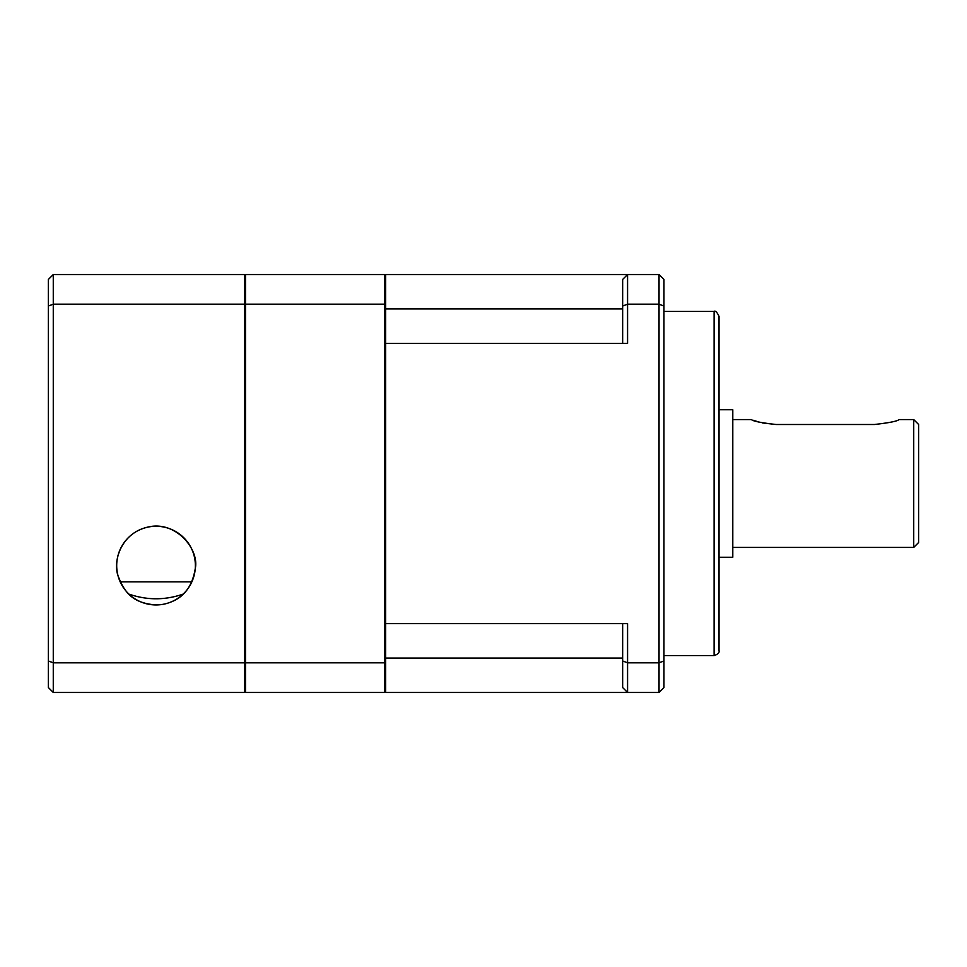 <?xml version="1.0" encoding="UTF-8"?>
<svg xmlns="http://www.w3.org/2000/svg" width="967" height="967" viewBox="0 0 967 967"><rect width="100%" height="100%" fill="white"/><g stroke="black" fill="none" stroke-linecap="round" stroke-linejoin="round"><path stroke-width="1.45" d="M128.925 594.113C146.984 600.326 165.055 600.326 183.138 594.113M160.727 604.665L155.941 604.943C133.386 603.178 124.634 593.315 117.998 575.655C112.813 561.138 121.008 534.231 145.824 527.631C174.737 518.795 199.685 549.123 195.249 568.656C192.421 585.893 184.214 597.062 170.627 602.139M156.025 604.943A39.333 39.333 0 0 0 190.1 545.944A39.333 39.333 0 0 0 121.963 545.944A39.333 39.333 0 0 0 156.025 604.943M48.35 306.031A2847.186 2013.27 90 0 1 53.27 304.194L244.542 304.194L244.542 274.531L53.27 274.531L48.35 279.451L48.35 687.549L53.27 692.469L244.542 692.469L244.542 662.806L53.27 662.806L53.27 692.469M244.542 691.49L245.521 691.49M48.35 660.969A2847.186 2013.27 -90 0 0 53.27 662.806L53.27 274.531M719.025 557.258L732.793 557.258L732.793 409.742L719.025 409.742M384.673 662.431L385.652 662.431L385.652 691.49L384.673 691.49M622.651 623.63L622.651 687.549L627.571 692.469L659.035 692.469L663.954 687.549L663.954 306.031A2847.186 2013.27 -90 0 0 659.035 304.194L659.035 662.806A2847.186 2013.27 90 0 0 663.954 660.969M385.652 275.51L385.652 274.531L627.571 274.531L627.571 343.37L385.652 343.37L385.652 275.51L384.673 275.51M663.954 306.031L663.954 279.451L659.035 274.531L659.035 304.194L627.571 304.194A2847.186 2013.27 -90 0 0 622.651 306.031L622.651 343.37M245.521 304.194L384.673 304.194L384.673 274.531L245.521 274.531L245.521 692.469L384.673 692.469L384.673 662.806L245.521 662.806M384.673 304.194L384.673 662.806M622.651 660.969A2847.186 2013.27 -90 0 0 627.571 662.806L627.571 692.469L385.652 692.469L385.652 691.49M719.025 650.682L719.025 316.318C716.946 312.063 715.314 310.419 714.105 311.41L714.105 655.59C717.949 654.26 719.581 652.616 719.025 650.682M627.571 692.469L622.651 687.549M385.652 343.37L385.652 623.63L627.571 623.63L627.571 662.806L659.035 662.806L659.035 692.469M245.521 662.431L244.542 662.431M244.542 304.569L245.521 304.569M913.73 419.581L918.65 424.501L918.65 542.499L913.73 547.419L913.73 419.581L898.984 419.581M874.398 424.501C889.338 422.809 897.533 421.165 898.984 419.581C897.557 421.165 889.362 422.797 874.398 424.501L776.054 424.501C761.114 422.809 752.918 421.165 751.468 419.581C752.894 421.165 761.089 422.797 776.054 424.501L762.359 422.93M753.438 420.307L758.672 421.987M116.693 274.531L195.37 274.531M627.571 274.531L622.651 279.451L627.571 274.531L659.035 274.531M244.542 304.194L244.542 662.806M385.652 304.569L384.673 304.569M385.652 662.431L385.652 623.63M244.542 275.51L245.521 275.51M622.651 279.451L622.651 306.031M622.651 658.056L385.652 658.056M622.651 308.944L385.652 308.944M191.865 581.844L120.198 581.844M663.954 655.59L714.105 655.59M663.954 311.41L714.105 311.41M751.468 419.581L732.793 419.581M913.73 547.419L732.793 547.419"/></g></svg>
